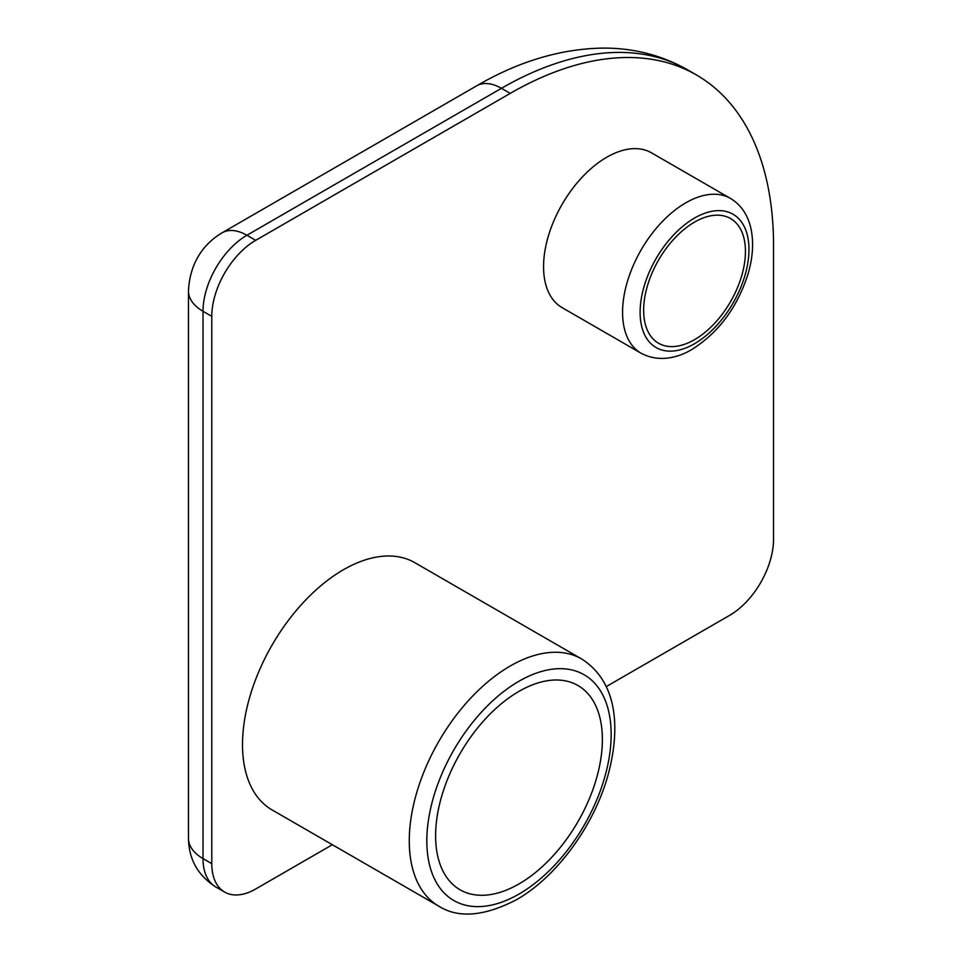 <?xml version="1.0" encoding="UTF-8"?>
<svg xmlns="http://www.w3.org/2000/svg" width="962" height="962" viewBox="0 0 962 962"><rect width="100%" height="100%" fill="white"/><g stroke="black" fill="none" stroke-linecap="round" stroke-linejoin="round"><path stroke-width="1.44" d="M518.987 883.934A117.929 68.086 120 0 0 596.031 780.014A117.929 68.086 120 0 0 577.958 685.521A117.929 68.086 120 0 0 518.987 691.365A117.929 68.086 120 0 0 441.955 795.273A117.929 68.086 120 0 0 460.028 889.766A117.929 68.086 120 0 0 518.987 883.934M343.446 569.732A142.749 82.419 120 0 0 250.192 695.526A142.749 82.419 120 0 0 272.066 809.92L438.84 906.204A142.749 82.419 -60 0 1 416.955 791.81A142.749 82.419 -60 0 1 510.221 666.017A142.749 82.419 -60 0 1 581.589 658.946L414.814 562.674A142.749 82.419 120 0 0 343.446 569.732M694.54 339.67A71.994 41.57 120 0 0 741.57 276.226A71.994 41.57 120 0 0 730.543 218.53A71.994 41.57 120 0 0 694.54 222.102A71.994 41.57 120 0 0 647.51 285.546A71.994 41.57 120 0 0 658.537 343.23A71.994 41.57 120 0 0 694.54 339.67M606.769 157.239A89.37 51.599 120 0 0 548.376 235.991A89.37 51.599 120 0 0 562.085 307.612L641.077 353.222A89.37 51.599 -60 0 1 627.38 281.601A89.37 51.599 -60 0 1 685.762 202.838A89.37 51.599 -60 0 1 730.447 198.412L651.454 152.814A89.37 51.599 120 0 0 606.769 157.239M606.228 686.603L729.653 615.355A62.061 35.834 120 0 0 773.532 539.333L773.532 245.418A372.39 215.007 120 0 0 696.404 74.94A372.39 215.007 120 0 0 510.221 93.386L255.676 240.344A62.061 35.834 120 0 0 211.784 316.354L211.784 863.66A62.061 35.834 120 0 0 224.639 892.075A62.061 35.834 120 0 0 255.676 888.996L332.359 844.72M694.54 218.049A76.96 44.432 120 0 0 640.115 312.301A76.96 44.432 120 0 0 694.54 343.723A76.96 44.432 120 0 0 748.965 249.471A76.96 44.432 120 0 0 694.54 218.049M518.987 681.228A130.339 75.252 120 0 0 426.827 840.86A130.339 75.252 120 0 0 518.987 894.071A130.339 75.252 120 0 0 611.159 734.439A130.339 75.252 120 0 0 518.987 681.228M510.221 93.386L501.442 88.312L246.897 235.269L255.676 240.344M211.784 316.354L203.006 311.291L203.006 858.597L211.784 863.66M687.638 69.865A372.39 215.007 120 0 0 501.442 88.312A49.651 28.668 -120 0 0 476.611 85.859C519.071 61.111 561.555 48.521 604.052 48.1C634.283 48.136 662.145 55.399 687.638 69.865L696.404 74.94M476.611 85.859L222.066 232.816A49.651 28.668 60 0 1 246.897 235.269A62.061 35.834 -60 0 0 203.006 311.291A49.651 28.668 180 0 1 188.468 291.017L188.468 838.323A49.651 28.668 0 0 0 203.006 858.597A62.061 35.834 -60 0 0 215.861 887C197.919 875.516 188.792 859.282 188.468 838.323M641.077 353.222C659.692 363.155 679.352 357.094 691.967 349.41C718.734 332.551 737.481 307.239 748.208 273.436C752.825 257.383 753.787 242.64 751.082 229.209C748.087 215.187 741.209 204.918 730.447 198.412M438.84 906.204C458.417 918.53 484.271 916.377 516.426 899.747C557.407 876.61 595.442 823.785 608.802 772.209C620.923 724.867 616.053 680.759 581.589 658.946M222.066 232.816C204.822 243.025 189.851 261.52 188.468 291.017M224.639 892.075L215.861 887"/></g></svg>
